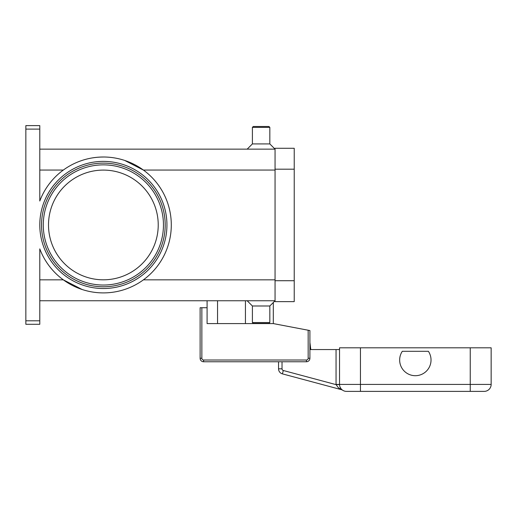 <?xml version="1.0" encoding="UTF-8"?>
<svg xmlns="http://www.w3.org/2000/svg" width="517" height="517" viewBox="0 0 517 517"><rect width="100%" height="100%" fill="white"/><g stroke="black" fill="none" stroke-linecap="round" stroke-linejoin="round"><path stroke-width="0.78" d="M166.939 224.953A63.572 63.572 0 0 1 103.368 288.525A63.572 63.572 0 0 1 39.79 224.953A63.572 63.572 0 0 0 103.368 288.525A63.572 63.572 0 0 0 166.939 224.953A63.572 63.572 0 0 0 103.368 161.382A63.572 63.572 0 0 0 39.79 224.953M103.368 163.12A61.833 61.833 0 0 1 165.194 224.953A61.833 61.833 0 0 1 103.368 286.786A61.833 61.833 0 0 1 41.534 224.953A61.833 61.833 0 0 1 103.368 163.12A61.833 61.833 0 0 1 165.194 224.953A61.833 61.833 0 0 1 103.368 286.786M25.85 320.798L25.85 129.108L39.79 129.108L39.79 201.016A67.927 67.927 0 0 1 171.295 224.953A67.927 67.927 0 0 1 39.79 248.89L39.79 320.798L25.85 320.798L25.85 324.288L39.79 324.288L39.79 320.798M81.99 289.436L63.352 279.846L39.79 279.846M124.739 160.47L143.377 170.061L275.057 170.061M39.79 129.108L39.79 125.618L25.85 125.618L25.85 129.108M269.829 127.363L252.399 127.363L253.272 126.491L268.956 126.491L269.829 127.363L269.829 143.92L275.057 149.148L39.79 149.148M252.399 127.363L252.399 143.92L247.171 149.148M92.666 157.872A67.927 67.927 0 0 1 103.368 157.026M269.829 305.986L269.829 322.543L252.399 322.543L252.399 305.986L269.829 305.986L275.057 300.758L39.79 300.758M252.399 305.986L247.171 300.758M269.829 322.543L268.956 323.416L253.272 323.416L252.399 322.543M158.228 224.953A54.86 54.86 0 0 0 103.368 170.093A54.86 54.86 0 0 0 48.508 224.953A54.86 54.86 0 0 0 103.368 279.813A54.86 54.86 0 0 0 158.228 224.953M269.829 143.92L252.399 143.92M275.057 169.188L275.057 301.631L294.225 301.631L294.225 148.276L275.057 148.276L275.057 169.188L294.225 169.188M273.312 302.503L273.312 323.59L308.164 330.227L308.164 358.268A1.745 1.745 0 0 1 306.426 360.013L203.608 360.013A1.745 1.745 0 0 1 201.863 358.268L201.863 307.731L207.091 307.731L207.091 300.758M273.312 323.59L207.091 323.59L207.091 307.731M201.863 307.731L200.118 307.731L200.118 358.268A3.483 3.483 0 0 0 203.608 361.758L306.426 361.758A3.483 3.483 0 0 0 309.909 358.268L309.909 330.563L308.164 330.227M217.547 323.59L217.547 300.758M341.679 389.417L341.569 389.333A6.973 6.973 0 0 0 346.506 391.382L484.177 391.382A6.973 6.973 0 0 0 491.15 384.409L360.446 384.409L360.446 391.382M340.936 388.603L339.973 386.839M339.533 349.557L336.05 349.557L336.05 384.409A10.456 10.456 0 0 0 336.05 384.629L338.435 387.821L341.569 389.715A3.483 3.483 0 0 1 342.609 390.193L342.512 390.122M283.316 370.502A1.745 1.745 0 0 1 282.023 368.815L278.54 368.815L278.54 361.758L278.54 368.815A5.228 5.228 0 0 0 282.418 373.869L283.316 370.502L336.05 384.629L339.54 384.558M278.54 368.815A5.228 5.228 0 0 0 282.418 373.869L341.569 389.715A3.483 3.483 0 0 1 342.112 389.908M309.909 349.557L336.05 349.557M491.15 384.409A6.973 6.973 0 0 1 484.177 391.382A6.973 6.973 0 0 0 491.15 384.409L491.15 347.812L339.533 347.812L339.533 384.409A6.973 6.973 0 0 0 346.506 391.382M428.386 351.302A15.684 15.684 0 0 1 406.627 373.054A15.684 15.684 0 0 1 402.304 351.302L428.386 351.302M309.909 342.474L310.782 349.557L309.909 342.474M163.456 224.953A60.088 60.088 0 0 0 103.368 164.865A60.088 60.088 0 0 0 43.279 224.953A60.088 60.088 0 0 0 103.368 285.041A60.088 60.088 0 0 0 163.456 224.953M245.433 323.59L245.433 300.758M63.352 170.061L39.79 170.061M275.057 279.846L143.377 279.846M275.057 280.718L294.225 280.718M200.118 358.268L201.863 358.268M308.164 358.268L309.909 358.268A3.483 3.483 0 0 1 306.426 361.758L306.426 360.013M203.608 361.758L203.608 360.013M336.05 384.409L339.533 384.409A6.973 6.973 0 0 0 341.575 389.34M282.023 368.815L282.023 361.758M360.446 347.812L360.446 384.409L339.533 384.409M470.237 391.382L470.237 347.812"/></g></svg>
